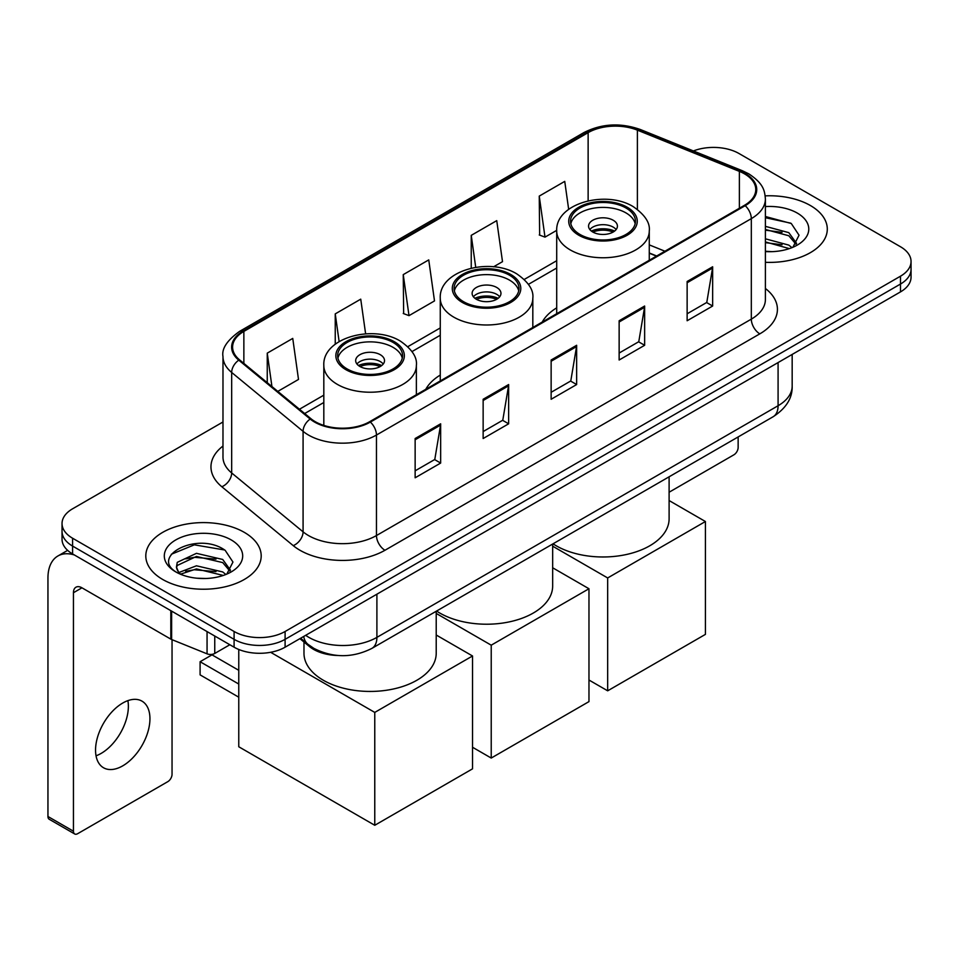 <?xml version="1.0" encoding="UTF-8"?>
<svg xmlns="http://www.w3.org/2000/svg" width="959" height="959" viewBox="0 0 959 959"><rect width="100%" height="100%" fill="white"/><g stroke="black" fill="none" stroke-linecap="round" stroke-linejoin="round"><path stroke-width="1.44" d="M440.265 375.065A63.714 36.778 0 0 0 425.772 389.306M556.711 307.839A63.714 36.778 0 0 0 542.219 322.068M656.436 256.125L649.267 253.224M337.916 655.476A36.058 20.822 180 0 1 309.541 646.606L299.891 638.646M222.979 421.984L72.596 508.797A36.058 20.822 0 0 0 62.035 523.518L62.035 539.222A36.058 20.822 0 0 0 72.596 553.942L234.092 647.193A36.058 20.822 0 0 0 285.099 647.193L900.489 291.896A36.058 20.822 0 0 0 911.05 277.175L911.05 269.323A36.058 20.822 0 0 1 900.489 284.044A36.058 20.822 0 0 0 911.05 269.323L911.05 261.471A36.058 20.822 0 0 0 900.489 246.751L738.993 153.512A36.058 20.822 0 0 0 693.393 150.947M62.035 523.518A36.058 20.822 0 0 0 72.596 538.239L234.092 631.49A36.058 20.822 0 0 0 285.099 631.49L285.099 639.341L900.489 284.044L285.099 639.341A36.058 20.822 0 0 1 234.092 639.341A36.058 20.822 0 0 0 285.099 639.341L285.099 647.193M72.596 538.239L72.596 546.091L234.092 639.341L72.596 546.091A36.058 20.822 0 0 1 62.035 531.37A36.058 20.822 0 0 0 72.596 546.091L72.596 553.942M810.391 205.526A57.696 33.313 0 0 0 765.198 195.864A57.696 33.313 0 0 1 810.391 205.526A57.696 33.313 0 0 1 827.293 229.081A57.696 33.313 0 0 0 810.391 205.526M244.293 532.353A57.696 33.313 0 0 0 181.419 525.136A57.696 33.313 0 0 0 145.804 555.908A57.696 33.313 0 0 0 162.694 579.464A57.696 33.313 0 0 0 225.581 586.692A57.696 33.313 0 0 0 261.196 555.908A57.696 33.313 0 0 0 244.293 532.353A57.696 33.313 0 0 0 181.419 525.136A57.696 33.313 0 0 0 145.804 555.908A57.696 33.313 0 0 0 162.694 579.464A57.696 33.313 0 0 0 225.581 586.692A57.696 33.313 0 0 0 261.196 555.908A57.696 33.313 0 0 0 244.293 532.353M744.52 173.867A38.468 22.213 180 0 1 755.776 189.57A38.468 22.213 180 0 1 744.52 205.274L369.671 421.696A38.468 22.213 180 0 1 310.956 418.723L239.546 359.841A38.468 22.213 180 0 1 232.593 347.11A38.468 22.213 180 0 1 243.862 331.406L588.131 132.642A38.468 22.213 180 0 1 637.387 130.148L739.377 171.385A38.468 22.213 180 0 1 744.52 173.867M745.191 173.483A39.427 22.764 0 0 0 739.928 170.93L637.939 129.705A39.427 22.764 0 0 0 587.447 132.246L243.178 331.011A39.427 22.764 0 0 0 238.767 360.164L310.177 419.047A39.427 22.764 0 0 0 370.354 422.08L745.191 205.67A39.427 22.764 0 0 0 745.191 173.483M415.139 438.527L415.139 477.786L440.649 463.065L440.649 423.806L415.139 438.527M415.139 470.821L434.787 459.481L440.541 425.113A9.614 5.55 -120 0 0 440.649 423.806M434.607 459.577L440.649 463.065M483.144 399.268L483.144 438.527L508.642 423.806L508.642 384.547L483.144 399.268M483.144 431.562L502.78 420.222L508.546 385.854A9.614 5.55 -120 0 0 508.642 384.547M502.612 420.318L508.642 423.806M687.135 281.49L687.135 320.75L712.645 306.029L712.645 266.77L687.135 281.49M687.135 313.785L706.783 302.445L712.537 268.076A9.614 5.55 -120 0 0 712.645 266.77M706.603 302.541L712.645 306.029M619.142 320.75L619.142 360.009L644.64 345.288L644.64 306.029L619.142 320.75M619.142 353.044L638.778 341.704L644.544 307.336A9.614 5.55 -120 0 0 644.64 306.029M638.61 341.8L644.64 345.288M551.137 360.009L551.137 399.268L576.647 384.547L576.647 345.288L551.137 360.009M551.137 392.303L570.785 380.963L576.539 346.595A9.614 5.55 -120 0 0 576.647 345.288M570.605 381.059L576.647 384.547M765.402 262.31A57.696 33.313 0 0 0 827.293 229.081A57.696 33.313 0 0 1 765.402 262.31M285.099 631.49L900.489 276.192A36.058 20.822 0 0 0 911.05 261.471M277.798 391.392L298.501 379.44L292.747 338.419L267.249 353.14L267.249 382.689M493.561 266.818L502.504 261.663L496.738 220.642L471.241 235.363L471.241 268.172M568.663 209.338L564.743 181.383L539.246 196.104L539.653 235.123M365.619 333.84L360.74 299.16L335.242 313.881L335.242 344.197M403.248 274.622L409.002 315.643L434.499 300.922L428.745 259.901L403.248 274.622L403.655 313.641M409.002 315.643L403.248 313.485M471.241 235.363L475.724 267.309M539.246 196.104L545 237.125L556.723 230.352M545 237.125L539.246 234.967M335.242 313.881L339.126 341.536M267.249 353.14L271.936 386.549M765.402 251.282L772.139 251.654M765.402 238.815L788.801 245.108L791.978 247.65M765.402 241.932L789.365 248.609M765.402 226.348L788.801 232.641L796.605 243.418M765.402 229.465L788.801 235.758L795.982 244.233M765.402 251.57A39.187 22.62 0 0 0 797.301 245.072A39.187 22.62 0 0 0 797.301 213.078A39.187 22.62 0 0 0 765.402 206.581M792.901 247.266L799.039 235.207L791.283 223.507L765.402 216.506M765.402 217.717L790.743 223.159M765.402 230.172L782.076 232.318M765.402 242.639L782.076 244.785M669.106 492.231L733.887 454.818A6.006 3.464 120 0 0 738.142 447.457L738.142 436.944M625.939 207.983A32.45 18.736 0 0 0 590.576 203.919A32.45 18.736 0 0 0 570.533 221.229A32.45 18.736 0 0 0 580.039 234.475A32.45 18.736 0 0 0 615.414 238.539A32.45 18.736 0 0 0 635.445 221.229A32.45 18.736 0 0 0 625.939 207.983M635.17 223.687A32.45 18.736 0 0 0 625.939 212.886A32.45 18.736 0 0 0 592.566 208.391A32.45 18.736 0 0 0 570.821 223.687M553.031 543.813A66.111 38.168 0 0 0 556.244 545.803A66.111 38.168 0 0 0 628.289 554.074A66.111 38.168 0 0 0 669.106 518.819L669.106 476.803M613.197 220.246A14.421 8.331 0 0 0 597.469 218.436A14.421 8.331 0 0 0 588.562 226.132A14.421 8.331 0 0 0 592.794 232.018A14.421 8.331 0 0 0 608.509 233.828A14.421 8.331 0 0 0 617.416 226.132A14.421 8.331 0 0 0 613.197 220.246M616.134 229.573A14.421 8.331 0 0 0 613.197 227.115A14.421 8.331 0 0 0 589.857 229.573M591.343 231.047A19.228 11.1 180 0 1 613.796 230.687L613.796 231.646M592.914 232.09A16.83 9.722 180 0 1 612.07 231.694L613.796 230.687M611.782 232.737L612.07 231.694M607.67 690.816L607.67 577.953L705.416 521.516L705.416 634.379L607.67 690.816L588.97 680.027M607.67 577.953L552.66 546.186M669.106 500.55L705.416 521.516M509.493 275.209A32.45 18.736 0 0 0 474.118 271.145A32.45 18.736 0 0 0 454.087 288.455A32.45 18.736 0 0 0 463.593 301.713A32.45 18.736 0 0 0 498.968 305.765A32.45 18.736 0 0 0 518.999 288.455A32.45 18.736 0 0 0 509.493 275.209M518.723 290.913A32.45 18.736 0 0 0 509.493 280.112A32.45 18.736 0 0 0 476.12 275.617A32.45 18.736 0 0 0 454.362 290.913M436.585 611.039A66.111 38.168 0 0 0 439.797 613.041A66.111 38.168 0 0 0 511.842 621.312A66.111 38.168 0 0 0 552.66 586.045L552.66 544.029M496.738 287.472A14.421 8.331 0 0 0 481.022 285.674A14.421 8.331 0 0 0 472.116 293.37A14.421 8.331 0 0 0 476.347 299.256A14.421 8.331 0 0 0 492.063 301.054A14.421 8.331 0 0 0 500.97 293.37A14.421 8.331 0 0 0 496.738 287.472M499.687 296.799A14.421 8.331 0 0 0 496.738 294.353A14.421 8.331 0 0 0 473.398 296.799M474.885 298.273A19.228 11.1 180 0 1 497.349 297.925L497.349 298.884M476.467 299.328A16.83 9.722 180 0 1 495.611 298.92L497.349 297.925M495.335 299.975L495.611 298.92M491.224 758.054L491.224 645.179L588.97 588.742L588.97 701.616L491.224 758.054L472.523 747.253M491.224 645.179L436.213 613.424M552.66 567.776L588.97 588.742M393.046 342.435A32.45 18.736 0 0 0 357.671 338.383A32.45 18.736 0 0 0 337.64 355.693A32.45 18.736 0 0 0 347.146 368.939A32.45 18.736 0 0 0 382.521 373.003A32.45 18.736 0 0 0 402.552 355.693A32.45 18.736 0 0 0 393.046 342.435M402.277 358.139A32.45 18.736 0 0 0 393.046 347.35A32.45 18.736 0 0 0 359.673 342.854A32.45 18.736 0 0 0 337.916 358.139M303.979 642.027L303.979 653.271A66.111 38.168 0 0 0 323.351 680.267A66.111 38.168 0 0 0 395.396 688.538A66.111 38.168 0 0 0 436.213 653.271L436.213 611.255M380.291 354.71A14.421 8.331 0 0 0 364.576 352.9A14.421 8.331 0 0 0 355.669 360.596A14.421 8.331 0 0 0 359.901 366.482A14.421 8.331 0 0 0 375.616 368.292A14.421 8.331 0 0 0 384.523 360.596A14.421 8.331 0 0 0 380.291 354.71M383.24 364.036A14.421 8.331 0 0 0 380.291 361.579A14.421 8.331 0 0 0 356.952 364.036M358.438 365.499A19.228 11.1 180 0 1 380.903 365.151L380.903 366.11M360.021 366.554A16.83 9.722 180 0 1 379.165 366.158L380.903 365.151M378.889 367.201L379.165 366.158M238.767 697.193L200.095 674.872L200.095 661.722L238.767 684.043M374.765 825.279L374.765 712.405L472.523 655.98L472.523 768.842L374.765 825.279L238.767 746.761L238.767 649.459M374.765 712.405L270.63 652.288M436.213 635.014L472.523 655.98M200.095 661.722L211.999 654.853L238.767 670.305M127.883 700.633A38.468 22.213 -60 0 1 101.175 753.39A38.468 22.213 -60 0 1 96.044 755.8M122.752 765.845A38.468 22.213 120 0 0 147.878 731.957A38.468 22.213 120 0 0 141.98 701.137A38.468 22.213 120 0 0 122.752 703.031A38.468 22.213 120 0 0 97.614 736.932A38.468 22.213 120 0 0 103.512 767.751A38.468 22.213 120 0 0 122.752 765.845M214.756 636.021L214.756 653.451L229.848 644.736M74.394 554.985A48.082 27.763 -120 0 0 57.912 555.98A48.082 27.763 -120 0 0 47.95 577.989L47.95 816.493L73.447 831.213L73.447 592.722A12.023 6.941 60 0 1 75.941 587.22A12.023 6.941 60 0 1 81.947 587.807L170.822 639.126L170.822 610.655M73.447 831.213A6.006 3.464 120 0 0 74.694 833.97L49.197 819.25A6.006 3.464 -60 0 1 47.95 816.493M74.694 833.97A6.006 3.464 120 0 0 77.703 833.671L167.801 781.657A6.006 3.464 120 0 0 172.045 774.297L172.045 639.677M214.756 653.451A6.006 3.464 180 0 1 207.06 653.834L171.625 639.509A6.006 3.464 180 0 1 170.822 639.126M196.979 578.217L206.041 578.493M178.973 572.475L196.463 565.798L222.704 571.936L225.88 574.477M180.58 574.153L196.463 568.915L223.279 575.448M179.249 573.686L176.432 567.105A27.164 15.68 0 0 0 180.819 574.357M176.432 567.105L177.259 562.346L196.463 553.331L222.704 559.469L230.508 570.245M176.504 567.488L177.259 565.462L196.463 556.448L222.704 562.585L229.896 571.061M226.815 574.093L232.953 562.046L225.185 550.346C197.698 530.579 148.837 556.616 177.043 572.583L177.187 572.679M231.203 539.917A39.187 22.62 0 0 0 175.785 539.917A39.187 22.62 0 0 0 175.785 571.912A39.187 22.62 0 0 0 231.203 571.912A39.187 22.62 0 0 0 231.203 539.917M171.313 554.266L194.329 544.832L224.658 549.986M185.686 558.857L194.329 557.299L215.979 559.145M185.686 571.324L194.329 569.754L215.979 571.612M309.541 645.539L309.541 646.606M305.669 635.314A48.082 27.763 0 0 0 308.894 637.375A48.082 27.763 0 0 0 376.899 637.375L778.085 405.741A48.082 27.763 0 0 0 792.17 386.117C792.53 398.045 786.164 408.258 773.11 416.757L371.912 648.38A24.047 13.882 60 0 0 376.899 637.375L376.899 594.184M778.085 362.562L778.085 405.741A24.047 13.882 60 0 1 773.11 416.757M303.715 636.44A24.047 16.075 129.5 0 0 307.911 644.256L300.611 638.238M900.489 291.896L900.489 276.192M234.092 647.193L234.092 631.49M765.402 288.491A60.105 34.704 180 0 1 759.816 333.852L384.967 550.262A12.023 6.941 60 0 1 376.467 535.542L751.317 319.131A48.082 27.763 0 0 0 765.402 299.496L765.402 198.993A48.082 27.763 180 0 1 751.317 218.628A12.023 6.941 -120 0 0 745.191 205.67M384.967 550.262A60.105 34.704 180 0 1 299.975 550.262A60.105 34.704 180 0 1 293.238 545.635L221.829 486.752A60.105 34.704 180 0 1 222.979 446.031M308.474 535.542A48.082 27.763 0 0 0 376.467 535.542L376.467 435.038A48.082 27.763 180 0 1 303.08 431.334L231.67 372.452A48.082 27.763 180 0 1 222.979 356.532L222.979 457.035A48.082 27.763 0 0 0 231.67 472.955L303.08 531.837A48.082 27.763 0 0 0 308.474 535.542M765.402 198.993C764.623 190.733 763.855 183.864 748.823 173.867L742.506 170.798A12.023 5.634 112 0 0 739.928 170.93M742.506 170.798L640.516 129.573C620.605 122.524 601.713 123.543 583.815 132.63A12.023 6.941 60 0 1 587.447 132.246M243.178 331.011A12.023 6.941 -120 0 0 239.546 331.394C227.067 340.373 221.553 348.74 222.979 356.532M238.767 360.164A12.023 8.044 129.5 0 0 231.67 372.452L231.67 472.955A12.023 8.044 -50.5 0 1 221.829 486.752M640.516 129.573A12.023 5.634 112 0 0 637.939 129.705M310.177 419.047A12.023 8.044 129.5 0 0 303.08 431.334L303.08 531.837A12.023 8.044 -50.5 0 1 293.238 545.635M370.354 422.08A12.023 6.941 60 0 1 376.467 435.038L751.317 218.628L751.317 319.131A12.023 6.941 60 0 0 759.816 333.852M243.862 331.406L243.862 363.401M739.377 171.385L739.377 208.247M637.387 130.148L637.387 209.386M664.947 251.222L649.267 244.881M588.131 132.642L588.131 200.839M556.711 260.704L524.261 279.441M440.265 327.942L407.815 346.678M323.818 395.168L299.448 409.241M551.137 361.255L576.539 346.595M619.142 321.996L644.544 307.336M687.135 282.737L712.537 268.076M483.144 400.514L508.546 385.854M415.139 439.773L440.541 425.113M578.768 235.219A34.26 19.779 0 0 0 627.222 235.219A34.26 19.779 0 0 0 627.222 207.24A34.26 19.779 0 0 0 578.768 207.24A34.26 19.779 0 0 0 578.768 235.219M649.267 260.261L649.267 231.047A46.284 26.72 180 0 1 620.701 255.729A46.284 26.72 180 0 1 570.269 249.939A46.284 26.72 180 0 1 556.711 231.047L556.711 313.701M462.322 302.445A34.26 19.779 0 0 0 510.763 302.445A34.26 19.779 0 0 0 510.763 274.478A34.26 19.779 0 0 0 462.322 274.478A34.26 19.779 0 0 0 462.322 302.445M532.82 327.498L532.82 298.273A46.284 26.72 180 0 1 504.254 322.955A46.284 26.72 180 0 1 453.823 317.165A46.284 26.72 180 0 1 440.265 298.273L440.265 380.939M345.875 369.671A34.26 19.779 0 0 0 394.317 369.671A34.26 19.779 0 0 0 394.317 341.704A34.26 19.779 0 0 0 345.875 341.704A34.26 19.779 0 0 0 345.875 369.671M416.374 394.724L416.374 365.499A46.284 26.72 180 0 1 387.808 390.193A46.284 26.72 180 0 1 337.376 384.391A46.284 26.72 180 0 1 323.818 365.499L323.818 425.412M73.447 592.722L81.947 587.807M171.625 611.123L171.625 639.509M207.06 653.834L207.06 631.573M371.912 648.38C352.564 658.102 333.217 658.102 313.881 648.38L307.911 644.256M792.17 386.117L792.17 354.434M583.815 132.63L239.546 331.394M556.711 268.029L528.421 284.355M440.265 335.254L411.974 351.593M323.818 402.492L304.674 413.545M656.699 255.981L649.267 252.972M649.267 231.047C650.286 222.896 644.939 214.768 633.228 206.641C605.944 189.762 555.105 203.308 556.711 231.047M532.82 298.273C533.839 290.121 528.493 281.994 516.781 273.878C489.498 256.988 438.659 270.534 440.265 298.273M416.374 365.499C417.393 357.359 412.046 349.22 400.335 341.104C373.051 324.226 322.212 337.772 323.818 365.499M57.912 555.98L67.633 550.37"/></g></svg>

